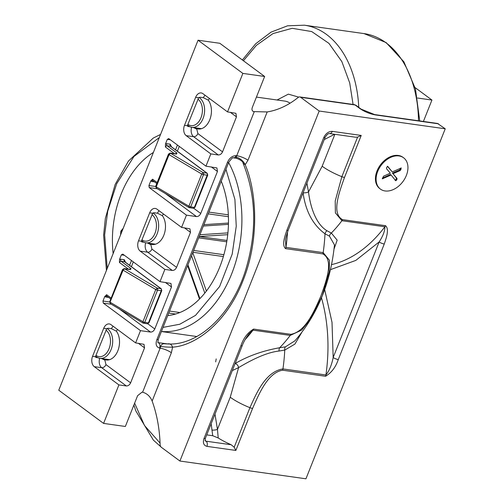 <?xml version="1.0" encoding="UTF-8"?>
<svg xmlns="http://www.w3.org/2000/svg" width="504" height="504" viewBox="0 0 504 504"><rect width="100%" height="100%" fill="white"/><g stroke="black" fill="none" stroke-linecap="round" stroke-linejoin="round"><path stroke-width="0.76" d="M107.069 328.463A15.58 10.427 98 0 1 107.711 328.898A15.58 10.427 98 0 1 111.938 347.004A15.58 10.427 98 0 1 99.968 358.325A15.58 10.427 98 0 1 96.573 356.901A15.58 10.427 98 0 1 95.665 356.133M106.01 330.139A14.018 9.387 98 0 1 109.066 348.711A14.018 9.387 98 0 1 95.98 355.339M198.992 97.467A15.58 10.427 98 0 1 199.641 97.896A15.58 10.427 98 0 1 203.862 116.008A15.58 10.427 98 0 1 191.892 127.323A15.58 10.427 98 0 1 188.496 125.899A15.58 10.427 98 0 1 187.595 125.131M197.94 99.137A14.018 9.387 98 0 1 200.989 117.709A14.018 9.387 98 0 1 187.91 124.337M277.055 100L288.351 94.147L298.683 97.121M167.75 315.573A85.68 57.361 -82 0 0 219.744 267.051A85.68 57.361 -82 0 0 221.25 181.144M153.386 152.454A85.68 57.361 -82 0 0 121.155 194.04A85.68 57.361 -82 0 0 113.148 253.569M123.203 228.306L120.84 231.16L122.018 231.286M199.206 236.54L227.732 234.688M216.191 358.917L215.681 361.859M385.069 190.953A19.473 13.595 -53.5 0 1 380.438 189.101A19.473 13.595 -53.5 0 1 379.197 168.311A19.473 13.595 -53.5 0 1 398.992 155.95A19.473 13.595 -53.5 0 1 403.616 157.802A19.473 13.595 -53.5 0 1 404.863 178.592A19.473 13.595 -53.5 0 1 385.069 190.953M380.438 189.101L379.77 188.603A19.473 13.595 -53.5 0 1 378.523 167.813A19.473 13.595 -53.5 0 1 398.324 155.453A19.473 13.595 -53.5 0 1 402.948 157.305L403.616 157.802M160.524 346.45C161.456 344.427 162.817 343.539 164.594 343.778L167.441 343.955C169.823 343.35 171.543 344.415 172.607 347.149A8.568 0.737 3.6 0 1 160.524 346.45A3.893 2.608 -82 0 1 160.133 348.195A8.568 2.174 -158.3 0 1 171.366 352.731L172.607 347.149C195.061 345.794 226.523 323.177 242.827 281.056C259.837 239.457 256.605 191.142 245.202 164.72L243.086 163.271C256.404 196.308 257.179 232.155 245.41 270.805C231.361 315.265 198.059 345.776 167.889 343.961L157.928 342.607A3.893 2.608 98 0 1 158.716 342.953A3.893 2.608 98 0 1 159.566 348.113L160.133 348.195L142.613 392.225C147.011 393.429 150.186 396.371 152.139 401.058L171.366 352.731M240.899 345.776C243.432 338.222 247.666 332.653 253.6 329.074L290.839 334.322C305.865 331.796 314.716 309.941 320.872 296.094C325.899 281.868 334.322 260.096 322.844 253.896L285.604 248.648C281.591 245.335 284.81 236.332 286.845 230.328A3.893 0.989 21.7 0 0 288.219 230.107L325.143 137.334A3.893 0.989 21.7 0 1 323.763 137.554C325.804 133.371 328.639 131.311 332.281 131.361L361.217 135.437L357.594 137.132L341.857 176.683L335.21 201.02L335.399 212.902L341.926 220.714L384.899 226.768C384.93 230.927 383.015 235.979 379.153 241.939L333.169 357.494C331.701 364.94 329.282 370.768 325.918 374.982L282.946 368.922C265.501 371.637 256.303 393.504 249.927 407.679L234.19 447.231L231.153 444.736L206.079 441.202A3.893 2.722 -53.5 0 1 205.159 440.836L205.361 438.335A3.893 0.989 -158.3 0 1 203.981 438.556L240.899 345.776A3.893 0.989 21.7 0 0 242.279 345.555L242.279 345.555C243.589 341.964 245.807 338.071 248.926 333.881L252.995 330.158L290.235 335.406L301.669 330.082L310.369 319.347L322.239 295.905L329.244 271.839L329.44 260.234L323.184 252.617L285.944 247.369L285.522 240.421C285.346 239.413 286.247 235.973 288.219 230.107M361.217 135.437L344.503 177.439C339.463 191.69 331.059 213.431 342.531 219.631L385.497 225.685C389.51 228.999 386.297 238.001 384.262 244.005A3.893 0.989 -158.3 0 1 379.153 241.939L355.799 260.411L330.454 269.659M384.262 244.005L338.279 359.56C335.746 367.114 331.512 372.683 325.578 376.261L282.612 370.207C267.687 372.683 258.817 394.349 252.573 408.442L235.859 450.437L234.19 447.231M305.947 478.8L445.234 128.797L319.19 111.031L179.909 461.034L305.947 478.8M338.279 359.56A3.893 0.989 -158.3 0 1 333.169 357.494L332.01 322.333L324.664 289.51M332.281 131.361A3.893 2.608 98 0 1 329.496 133.554L355.408 137.208L357.594 137.132M243.086 163.271C243.023 161.633 240.843 159.97 236.54 158.287L235.866 157.116A8.568 4.624 -136.7 0 1 245.202 164.72L247.962 160.259L267.189 111.938A112.94 75.613 -82 0 0 298.185 97.442A3.893 2.608 98 0 1 299.786 96.932A3.893 2.608 98 0 1 300.636 97.291L319.19 111.031M445.234 128.797L437.491 123.442L374.642 114.584A3.893 2.608 -82 0 1 375.486 114.937C369.879 113.898 364.77 111.831 360.171 108.751L355.062 104.964L300.636 97.291M179.909 461.034L161.349 447.294A3.893 2.608 98 0 1 160.108 444.408A112.94 75.613 -82 0 0 152.139 401.058M400.724 168.09L401.064 169.218L400.163 170.579L392.962 173.691L397.039 178.435L396.818 179.897L395.703 180.716L391.085 175.001L382.328 178.819L383.512 176.211L390.323 173.187L386.505 168.695L386.694 167.328L387.822 166.477L392.263 171.914L401.323 167.964M206.734 434.876L212.713 435.714L218.219 437.982A31.154 7.907 21.7 0 0 231.153 444.736M252.573 408.442A3.893 0.989 -158.3 0 1 249.927 407.679A31.154 7.907 -158.3 0 1 230.246 397.228L217.451 429.389L218.219 437.982M301.512 332.861L294.922 344.075L284.76 350.091L279.058 351.036C265.123 352.567 249.178 361.343 238.606 367.586A3.893 2.602 62.1 0 0 235.116 363.554C248.037 355.994 262.88 350.721 279.651 347.741L285.428 346.853L294.903 340.836C317.425 314.748 330.611 282.763 334.467 244.9M334.467 244.894L329.477 236.168L324.998 233.787C312.915 224.879 305.6 211.214 303.062 192.793A3.893 1.184 171.3 0 0 308.505 191.948C310.439 207.472 316.103 224.249 326.939 230.725L331.342 233.05L337.17 240.175L334.032 249.045M227.543 111.907L235.916 113.324L236.464 116.859L222.535 151.855C221.514 153.947 220.097 154.98 218.276 154.955L210.829 153.903L186.184 135.652A7.787 5.216 98 0 1 184.489 125.332L195.628 97.335A7.787 5.216 98 0 1 201.197 92.938A7.787 5.216 98 0 1 202.898 93.65L227.543 111.907L242.865 73.401L198.053 40.219L58.766 390.216L103.585 423.404L125.351 426.472L137.611 395.678L142.04 392.15L142.613 392.225M267.189 111.938L253.682 111.605C251.994 111.019 251.559 109.57 252.378 107.27L264.638 76.476L219.82 43.287L198.053 40.219M382.958 178.687L382.366 178.246M391.085 175.001L390.411 174.504L382.404 178.139M396.818 179.897L396.144 179.399L395.029 180.218M397.039 178.435L396.364 177.937L396.144 179.399M392.962 173.691L396.364 177.937M400.163 170.579L399.496 170.081L392.288 173.193M401.064 169.218L400.396 168.72L399.496 170.081M400.611 168.141L400.396 168.72M392.263 171.914L387.349 166.226M214.994 414.124L217.451 429.389A3.893 1.058 -6.7 0 1 211.982 430.057A136.307 91.255 -82 0 0 211.138 423.814M212.713 435.714L211.982 430.057M290.839 334.322A3.893 2.608 98 0 1 290.235 335.406A136.307 91.255 98 0 1 279.651 347.741A3.893 1.934 -94 0 0 279.058 351.036M285.428 346.853A3.893 2.615 -103.1 0 0 284.76 350.091A136.307 91.255 -82 0 1 282.946 368.922A3.893 2.608 -82 0 1 282.612 370.207M329.477 236.168A3.893 3.087 115.3 0 1 331.342 233.05A136.307 91.255 98 0 0 341.926 220.714A3.893 2.608 98 0 0 342.531 219.631M322.844 253.896A3.893 2.608 -82 0 0 323.184 252.617A136.307 91.255 -82 0 0 324.998 233.787A3.893 2.407 117.8 0 1 326.939 230.725M417.507 98.022L431.928 100.05L423.41 121.458M181.579 227.405L189.951 228.822L190.499 232.357L176.57 267.359C175.549 269.451 174.132 270.478 172.318 270.453L164.865 269.407L140.219 251.149A7.787 5.216 98 0 1 138.524 240.83L149.669 212.833A7.787 5.216 98 0 1 155.232 208.442A7.787 5.216 98 0 1 156.933 209.154L181.579 227.405L186.455 215.158L196.484 216.569C198.292 216.594 199.716 215.567 200.737 213.469L217.451 171.473L216.909 167.939L205.953 166.156L210.829 153.903M135.62 342.903L143.993 344.326L144.541 347.861L130.612 382.857C129.591 384.949 128.167 385.982 126.353 385.957L118.906 384.905L94.254 366.654A7.787 5.216 98 0 1 92.56 356.334L103.704 328.331A7.787 5.216 98 0 1 109.273 323.94A7.787 5.216 98 0 1 110.968 324.652L135.62 342.903L140.496 330.656L150.52 332.067C152.334 332.092 153.758 331.059 154.778 328.973L171.492 286.971L170.944 283.437L159.995 281.654L164.865 269.407M103.585 423.404L118.906 384.905M242.865 73.401L264.638 76.476M415.082 87.583L431.928 100.05M174.447 153.695L165.419 147.011L165.488 143.917L167.309 139.343L168.758 138.606L205.953 166.156M140.496 330.656L103.295 303.112L102.955 301.046L104.775 296.472L106.64 294.708L111.189 298.078M128.482 269.193L119.454 262.508L119.524 259.421L121.344 254.848L122.793 254.111L159.995 281.654M186.455 215.158L149.26 187.608L148.919 185.548L150.74 180.968L152.605 179.21L157.153 182.58M148.926 243.243A16.355 10.949 -82 0 0 152.126 244.484A16.355 10.949 -82 0 0 164.121 234.454A16.355 10.949 -82 0 0 162.338 215.674A3.893 2.608 98 0 1 163.617 214.099M148.9 243.243L150.841 244.679L147.527 243.048M102.961 358.747A16.355 10.949 -82 0 0 106.161 359.982A16.355 10.949 -82 0 0 118.157 349.959A16.355 10.949 -82 0 0 116.374 331.178A3.893 2.608 98 0 1 117.653 329.597M102.942 358.741L104.882 360.177L101.562 358.546M247.962 160.259A8.568 2.174 21.7 0 0 236.729 155.723L236.156 155.642A3.893 2.608 98 0 1 233.371 157.84C233.031 157.065 231.487 158.552 228.747 162.307L158.275 339.394A3.893 0.989 -158.3 0 1 156.895 339.614C155.314 344.163 156.202 346.991 159.566 348.113M228.747 162.307A3.893 0.989 -158.3 0 1 227.367 162.527L156.895 339.614M194.891 127.745A16.355 10.949 -82 0 0 198.085 128.98A16.355 10.949 -82 0 0 210.08 118.957A16.355 10.949 -82 0 0 208.297 100.176A3.893 2.608 98 0 1 209.576 98.601M222.535 151.855L197.889 133.604L196.806 129.181L194.865 127.739M159.144 210.792A7.787 5.216 -82 0 0 157.412 213.198L153.978 212.713L152.687 213.255L149.669 212.833M141.901 241.964L142.279 242.115L141.542 241.258L141.668 240.534L152.687 213.255M141.643 241.643L144.339 242.405M113.186 326.29A7.787 5.216 -82 0 0 111.453 328.696L108.013 328.217L106.722 328.759L103.704 328.331M95.936 357.462L96.314 357.613L95.577 356.756L95.703 356.038L106.722 328.759M95.678 357.141L98.381 357.903M205.109 95.287A7.787 5.216 -82 0 0 203.377 97.7L199.943 97.215L198.645 97.757L195.628 97.335M187.866 126.46L188.244 126.617L187.507 125.761L187.627 125.036L198.645 97.757M187.601 126.145L190.304 126.907M157.412 213.198L162.338 215.674M111.453 328.696L116.374 331.178M95.577 356.693L96.459 356.813M141.536 241.189L142.424 241.315M187.501 125.691L188.389 125.817M196.806 129.181L193.492 127.55M203.377 97.7L208.297 100.176M95.684 356.145L95.584 356.511M141.643 240.647L141.548 241.013M187.608 125.143L187.507 125.515M189.239 207.617L193.271 208.278A1.556 1.046 -82 0 0 194.38 207.402L190.688 206.879A1.556 1.046 98 0 1 189.573 207.761A1.556 1.046 98 0 1 189.239 207.617L188.906 206.224L156.246 186.839L169.061 154.64L201.72 174.025L203.162 172.614L170.503 153.235L169.061 154.64A1.556 0.397 -158.3 0 1 168.802 154.47A1.556 1.09 -53.5 0 1 170.503 153.235A1.556 1.046 98 0 0 170.163 153.09L168.5 154.06L155.686 186.259A1.556 0.397 21.7 0 0 155.988 186.675L156.58 188.231M122.837 269.974A1.556 1.09 -53.5 0 1 124.545 268.733L123.096 270.144A1.556 0.397 -158.3 0 1 122.837 269.974L123.089 269.47M124.545 268.733A1.556 1.046 98 0 0 124.205 268.594L122.535 269.558L109.721 301.757A1.556 0.397 21.7 0 0 110.023 302.173L123.096 270.144L155.755 289.523L157.204 288.118L124.545 268.733L130.517 269.577L131.015 268.569L121.155 261.267A1.556 1.09 126.5 0 0 119.454 262.508M143.275 323.114L147.307 323.782A1.556 1.046 -82 0 0 148.422 322.9L144.73 322.377A1.556 1.046 98 0 1 143.615 323.259A1.556 1.046 98 0 1 143.275 323.114L142.941 321.722L110.282 302.343L110.615 303.736M153.033 212.965A15.58 10.427 98 0 1 153.676 213.4A15.58 10.427 98 0 1 157.065 234.032A15.58 10.427 98 0 1 145.933 242.821A15.58 10.427 98 0 1 142.531 241.397A15.58 10.427 98 0 1 141.63 240.629M151.975 214.635A14.018 9.387 98 0 1 155.024 233.207A14.018 9.387 98 0 1 141.945 239.835M418.49 120.765A101.254 67.788 -82 0 0 364.033 33.598L386.127 42.575L403.874 61.784L415.447 88.899L419.738 120.941M243.413 60.757L256.391 45.347L273.011 33.579L292.181 28.306L311.718 31.563L328.948 43.375L341.844 61.595L349.713 82.946L353.077 104.448M242.374 59.989L255.673 43.791L271.007 32.155L287.589 25.799L304.447 25.2A101.254 67.788 98 0 1 358.76 107.39M290.027 103.213A23.367 15.643 -82 0 0 284.987 101.115L256.429 97.089M107.22 268.456L104.643 234.896L107.724 211.201L116.714 183.683L133.944 156.479L159.308 137.567M225.95 169.331L234.908 199.439L236.25 226.202L232.193 254.123L219.618 286.518L195.546 315.353L179.802 324.236L163.05 327.386M228.633 162.59A101.254 67.788 98 0 1 241.75 226.435A101.254 67.788 98 0 1 231.575 274.094A101.254 67.788 98 0 1 161.425 331.474M168.752 313.053L175.613 314.024M228.419 216.707L208.228 213.86M226.75 241.8L198.683 237.844M192.944 252.265L223.367 256.555M193.668 250.45L223.889 254.709M120.84 231.16A85.68 57.361 -82 0 0 120.595 234.858M169.546 311.075L179.871 312.53M228.344 214.849L208.927 212.108M226.964 240.458L199.313 236.565A1.556 1.046 98 0 0 199.187 236.584M206.401 291.041L192.774 252.687M203.963 224.582L204.347 224.639M203.389 226.025L228.444 224.368M227.915 232.892L199.918 234.744M191.545 255.786L204.8 293.095M199.912 298.601L187.929 264.871M160.058 443.073L144.497 425.502L134.631 403.156M168.802 154.47L169.054 153.972M235.859 450.437L206.923 446.361C203.635 445.435 202.658 442.833 203.981 438.556M286.845 230.328L323.763 137.554M206.923 446.361A3.893 2.608 -82 0 0 206.079 441.202L205.021 440.42M325.578 376.261A3.893 2.608 -82 0 0 325.918 374.982A136.307 91.255 -82 0 0 321.476 297.814M385.497 225.685A3.893 2.608 98 0 1 384.899 226.768A136.307 91.255 -82 0 1 331.55 264.625M344.503 177.439A3.893 0.989 -158.3 0 1 341.857 176.683A31.154 7.907 -158.3 0 1 322.169 166.232L308.505 191.948L306.917 183.122M285.604 248.648A3.893 2.608 -82 0 0 285.944 247.369A136.307 91.255 98 0 0 287.563 231.859M253.6 329.074A3.893 2.608 98 0 1 252.995 330.158A136.307 91.255 98 0 1 245.114 339.633M438.511 123.82L375.486 114.937M232.319 370.579L238.606 367.586L230.246 397.228M334.87 134.316L322.169 166.232M360.171 108.751A3.893 2.722 -53.5 0 1 361.097 109.116L355.988 105.336A3.893 2.722 126.5 0 0 355.062 104.964A3.893 2.608 -82 0 0 354.211 104.605L299.786 96.932M235.866 157.116A3.893 2.608 -82 0 0 236.729 155.723L254.255 111.686M334.625 134.278L324.248 139.583M236.156 155.642C232.312 155.742 229.383 158.035 227.367 162.527M233.371 157.84L236.54 158.287M177.37 151.175L179.273 146.393M200.737 213.469L193.725 208.278M211.289 166.906L217.451 171.473M149.26 187.608L157.298 188.742M165.407 193.555L196.484 216.569M176.57 267.359L151.924 249.102L150.841 244.679M184.338 227.795L190.499 232.357M131.412 266.679L133.308 261.897M154.778 328.973L147.76 323.776M165.325 282.404L171.492 286.971M103.295 303.112L111.334 304.24M119.442 309.053L150.52 332.067M138.373 343.293L144.541 347.861M130.612 382.857L105.96 364.606L104.882 360.177M230.297 112.291L236.464 116.859M152.605 179.21A1.556 1.09 126.5 0 0 152.819 180.621L156.769 183.544M152.819 180.621L152.851 180.627A1.556 1.046 -82 0 0 151.736 181.509L150.74 180.968M141.542 241.258L138.524 240.83M145.662 242.777A7.787 5.216 -82 0 0 147.666 252.202L140.219 251.149M151.924 249.102A3.893 2.722 126.5 0 1 147.666 252.202L172.318 270.453M120.815 259.207L124.255 259.692A1.556 1.046 -82 0 0 124.595 261.752L121.155 261.267A1.556 1.046 -82 0 1 120.815 259.207L119.524 259.421M129.566 269.35A1.556 1.09 -53.5 0 1 131.015 268.569M106.64 294.708A1.556 1.09 126.5 0 0 106.861 296.125A1.556 1.046 -82 0 0 105.777 297.007L104.775 296.472M95.577 356.756L92.56 356.334M99.698 358.281A7.787 5.216 -82 0 0 101.707 367.7L94.254 366.654M105.96 364.606A3.893 2.722 126.5 0 1 101.707 367.7L126.353 385.957M184.489 125.332L187.507 125.761M191.621 127.279A7.787 5.216 -82 0 0 193.631 136.704L186.184 135.652M197.889 133.604A3.893 2.722 126.5 0 1 193.631 136.704L218.276 154.955M175.531 153.846A1.556 1.09 -53.5 0 1 176.98 153.071L167.12 145.769A1.556 1.046 -82 0 1 166.78 143.709L165.488 143.917M166.78 143.709L170.22 144.188A1.556 1.046 -82 0 0 170.56 146.255L167.12 145.769A1.556 1.09 126.5 0 0 165.419 147.011M170.327 139.772L167.309 139.343M175.543 149.82L177.446 145.039M148.919 185.548L155.616 186.486M124.368 255.27L121.344 254.848M129.578 265.318L131.481 260.543M102.955 301.046L109.652 301.99M176.324 153.985L176.142 153.934A1.556 1.046 98 0 1 176.482 154.073L176.98 153.071M154.552 181.9L151.736 181.509M130.36 269.489L130.177 269.432A1.556 1.046 98 0 1 130.517 269.577M160.896 288.635L157.204 288.118A1.556 1.046 98 0 1 157.538 290.178L161.236 290.701A1.556 1.046 -82 0 0 160.896 288.635A1.556 1.09 -53.5 0 1 161.261 288.786L124.967 261.904A1.556 1.09 126.5 0 0 124.595 261.752L160.896 288.635M108.587 297.404L105.777 297.007M170.503 153.235L176.482 154.073M206.854 173.137L203.162 172.614A1.556 1.046 98 0 1 203.503 174.68L207.194 175.203A1.556 1.046 -82 0 0 206.854 173.137A1.556 1.09 -53.5 0 1 207.226 173.288L170.925 146.406A1.556 1.09 126.5 0 0 170.56 146.255L206.854 173.137M171.543 146.859L170.22 144.188M125.584 262.357L124.255 259.692M188.906 206.224L201.72 174.025A1.556 0.397 21.7 0 0 203.503 174.68L190.688 206.879A1.556 0.397 -158.3 0 1 188.906 206.224M193.271 208.278L194.935 207.314A1.556 0.397 -158.3 0 1 194.38 207.402L207.194 175.203A1.556 0.397 21.7 0 0 207.749 175.115L207.226 173.288M147.307 323.782L148.97 322.812A1.556 0.397 -158.3 0 1 148.422 322.9L161.236 290.701A1.556 0.397 21.7 0 0 161.784 290.613L161.261 288.786M157.538 290.178A1.556 0.397 -158.3 0 1 155.755 289.523L142.941 321.722A1.556 0.397 -158.3 0 0 144.73 322.377L157.538 290.178M109.576 359.68L99.968 358.325M201.506 128.678L191.892 127.323M304.447 25.2L364.033 33.598M106.438 270.428L103.616 235.116L105.361 218.358L115.177 184.407L128.482 161.022L153.304 138.046L160.562 134.423M196.831 336.521L161.4 331.531M203.931 224.664L228.476 223.045M199.496 299.023L187.633 265.621M133.881 405.052L135.866 410.974L153.367 440.105L160.864 446.802M329.496 133.554C328.35 133.314 326.894 134.574 325.143 137.334M205.361 438.335L242.279 345.555M361.097 109.116L374.642 114.584M355.988 105.336L354.211 104.605M158.275 339.394L157.853 342.594M106.886 296.125L110.804 299.042M170.163 153.09L176.142 153.934M155.686 186.259L156.341 188.175L189 207.553M124.205 268.594L130.177 269.432M109.721 301.757L110.376 303.673L143.035 323.058M207.749 175.115L194.935 207.314M161.784 290.613L148.97 322.812M145.933 242.821L155.541 244.175"/></g></svg>

